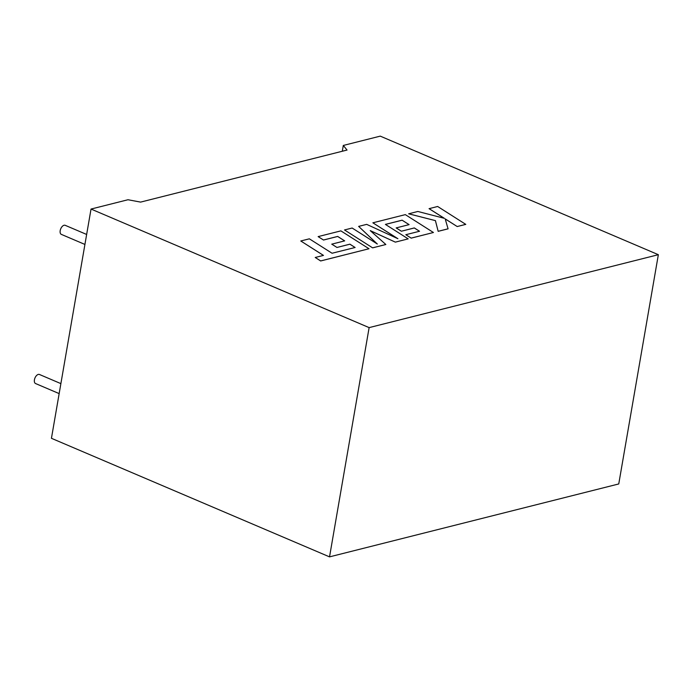 <?xml version="1.0" encoding="UTF-8"?>
<svg xmlns="http://www.w3.org/2000/svg" width="693" height="693" viewBox="0 0 693 693"><rect width="100%" height="100%" fill="white"/><g stroke="black" fill="none" stroke-linecap="round" stroke-linejoin="round"><path stroke-width="1.04" d="M59.156 393.598L35.577 383.55A4.929 2.746 -66.9 0 1 34.65 378.863A4.929 2.746 -66.9 0 1 38.306 374.419A4.929 2.746 -66.9 0 1 39.44 374.48L60.88 383.619M86.642 234.459L65.203 225.32A4.929 2.746 113.1 0 0 64.068 225.26A4.929 2.746 113.1 0 0 60.412 229.695A4.929 2.746 113.1 0 0 61.339 234.381L84.918 244.438M91.034 209.052L127.988 199.74L140.601 202.105L347.046 150.052L343.304 145.452L380.258 136.131L658.35 254.695L618.754 483.948L329.53 556.869L51.438 438.305L91.034 209.052L369.126 327.616L658.35 254.695M342.299 151.247L343.304 145.452M369.126 327.616L329.53 556.869M300.779 240.982L323.475 255.396L315.228 257.475L320.668 260.932L369.005 248.744L340.878 230.873L318.13 236.608L323.501 240.003L337.682 236.426L344.681 240.869L331.756 244.161L336.963 247.462L349.896 244.161L355.111 247.496L332.051 253.24L309.355 238.825L300.779 240.982L323.432 255.414M315.228 257.475L320.66 260.966L369.005 248.744M318.13 236.608L323.501 240.038L337.673 236.469L344.638 240.878M331.765 244.127L336.963 247.462L349.887 244.205L355.067 247.505M402.096 220.183L409.104 224.627L396.171 227.919L401.386 231.219L414.319 227.928L419.534 231.254L405.812 234.71L411.183 238.106L433.428 232.501L405.31 214.631L372.869 222.808L397.921 238.713L366.675 224.367L358.645 226.394L377.33 244.014L352.157 228.032L344.508 229.955L372.626 247.86L385.845 244.499L370.235 230.604L395.348 242.134L408.177 238.868L385.403 224.393L402.096 220.183L409.061 224.636M372.635 247.825L385.845 244.499M370.322 230.682L395.348 242.134L408.177 238.868M385.438 224.419L402.087 220.227M396.179 227.884L401.386 231.219L414.31 227.962L419.482 231.263M405.812 234.71L411.174 238.141L433.428 232.501M372.869 222.808L397.687 238.609M358.645 226.394L377.191 243.919M344.508 229.955L372.626 247.86M445.209 218.936L457.198 226.542L465.774 224.376L437.647 206.479L429.071 208.671L444.265 218.304M429.08 208.636L444.369 218.33L417.827 211.469L408.662 213.816L435.412 220.625L438.167 231.341L448.076 228.837L445.201 218.884L457.198 226.542L465.783 224.341M408.671 213.782L435.412 220.625M435.421 220.591L438.167 231.341M438.175 231.297L448.085 228.803"/></g></svg>
